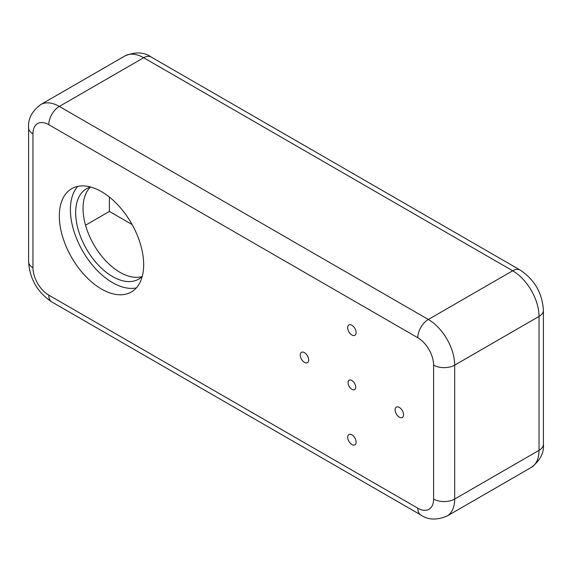 <?xml version="1.0" encoding="UTF-8"?>
<svg xmlns="http://www.w3.org/2000/svg" width="572" height="572" viewBox="0 0 572 572"><rect width="100%" height="100%" fill="white"/><g stroke="black" fill="none" stroke-linecap="round" stroke-linejoin="round"><path stroke-width="0.86" d="M132.125 224.553L109.402 211.433L109.402 197.083M85.535 225.218L109.402 211.433M351.894 389.325A5.405 3.117 60 0 1 348.362 384.563A5.405 3.117 60 0 1 349.192 380.23A5.405 3.117 60 0 1 354.597 383.354A5.405 3.117 60 0 1 354.597 389.596A5.405 3.117 60 0 1 351.894 389.325M142.085 276.569A52.188 30.13 60 0 1 119.948 272.308A52.188 30.13 60 0 1 86.944 229.694A52.188 30.13 60 0 1 90.426 187.087M347.676 327.692A5.963 3.446 60 0 1 348.913 324.967A5.963 3.446 60 0 1 354.876 328.407A5.963 3.446 60 0 1 354.876 335.292A5.963 3.446 60 0 1 350.278 333.698A5.963 3.446 60 0 1 347.676 327.692M399.335 407.436A5.963 3.446 60 0 1 403.231 412.691A5.963 3.446 60 0 1 402.316 417.467A5.963 3.446 60 0 1 396.353 414.028A5.963 3.446 60 0 1 396.353 407.142A5.963 3.446 60 0 1 399.335 407.436M356.113 442.135A5.963 3.446 60 0 1 354.876 444.859A5.963 3.446 60 0 1 348.913 441.42A5.963 3.446 60 0 1 348.913 434.534A5.963 3.446 60 0 1 353.51 436.129A5.963 3.446 60 0 1 356.113 442.135M304.447 362.391A5.963 3.446 60 0 1 300.557 357.135A5.963 3.446 60 0 1 301.465 352.359A5.963 3.446 60 0 1 307.436 355.798A5.963 3.446 60 0 1 307.436 362.684A5.963 3.446 60 0 1 304.447 362.391M101.494 191.649A59.638 34.434 60 0 1 140.462 244.208A59.638 34.434 60 0 1 131.317 291.999A59.638 34.434 60 0 1 71.679 257.564A59.638 34.434 60 0 1 71.679 188.696A59.638 34.434 60 0 1 101.494 191.649M90.641 187.023A52.188 30.13 -120 0 0 86.472 188.76A52.188 30.13 -120 0 0 78.478 230.58A52.188 30.13 -120 0 0 112.57 276.569A52.188 30.13 -120 0 0 138.66 279.15A52.188 30.13 -120 0 0 142.249 276.412M136.336 287.902A59.638 34.434 60 0 1 82.747 251.172A59.638 34.434 60 0 1 77.728 186.4M428.328 319.476A14.908 8.609 120 0 0 417.789 337.737A22.365 12.913 60 0 1 433.605 365.129A14.908 8.609 0 0 0 454.69 365.129A37.273 21.521 -120 0 0 428.328 319.476L59.324 106.435A37.273 21.521 -120 0 0 40.691 104.59C31.91 111.311 27.878 119.026 28.6 127.735A14.908 8.609 180 0 0 32.969 133.827A22.365 12.913 60 0 1 48.784 124.696A14.908 8.609 -60 0 1 59.324 106.435L143.672 57.736L512.676 270.778L428.328 319.476M433.605 365.129L433.605 499.041A14.908 8.609 0 0 0 454.69 499.041L454.69 365.129L539.031 316.43L539.031 450.35A37.273 21.521 60 0 1 531.309 467.41L446.968 516.108A37.273 21.521 -120 0 0 454.69 499.041L539.031 450.35A14.908 8.609 180 0 0 543.4 444.265C544.158 452.881 540.132 460.603 531.309 467.41M433.605 499.041A22.365 12.913 60 0 1 417.789 508.179A14.908 8.609 120 0 0 420.878 515C427.963 519.969 436.658 520.341 446.968 516.108M417.789 508.179L48.784 295.131A14.908 8.609 120 0 0 51.866 301.959L420.878 515M48.784 295.131A22.365 12.913 60 0 1 32.969 267.739A14.908 8.609 180 0 1 28.6 261.654C29.687 278.936 37.445 292.371 51.866 301.959M32.969 267.739L32.969 133.827M48.784 124.696L417.789 337.737M125.032 55.892A37.273 21.521 60 0 1 143.672 57.736A14.908 8.609 -60 0 1 151.122 57C144.037 52.031 135.342 51.659 125.032 55.892L40.691 104.59M543.4 310.346C542.313 293.064 534.555 279.629 520.134 270.041A14.908 8.609 120 0 0 512.676 270.778A37.273 21.521 60 0 1 539.031 316.43A14.908 8.609 180 0 0 543.4 310.346L543.4 444.265M28.6 261.654L28.6 127.735M520.134 270.041L151.122 57"/></g></svg>
